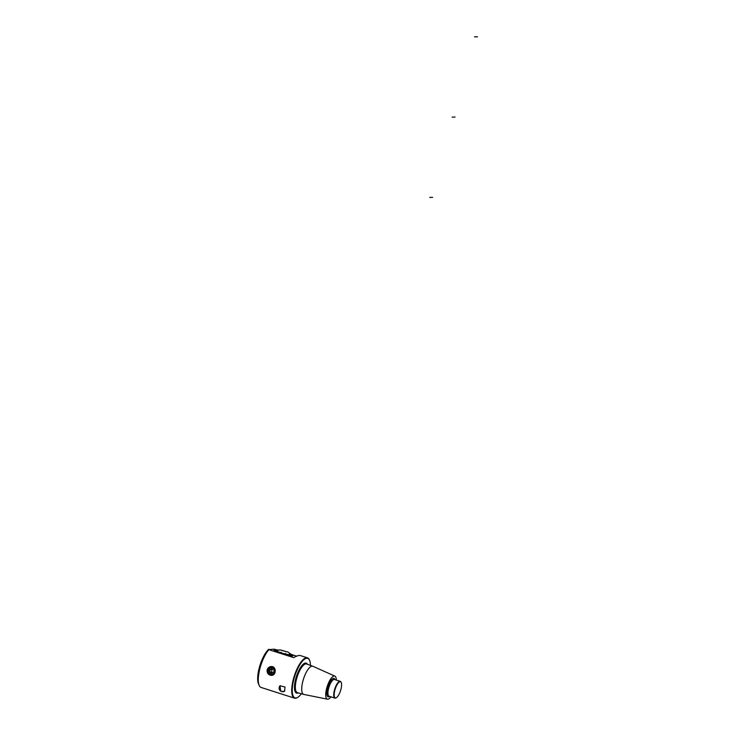 <?xml version="1.0" encoding="UTF-8"?>
<svg xmlns="http://www.w3.org/2000/svg" width="736" height="736" viewBox="0 0 736 736"><rect width="100%" height="100%" fill="white"/><g stroke="black" fill="none" stroke-linecap="round" stroke-linejoin="round"><path stroke-width="1.1" d="M297.5 697.498A21.169 6.992 -72.2 0 1 297.289 697.627A21.169 6.992 -72.2 0 1 295.338 698.271A21.169 6.992 -72.2 0 1 294.547 698.16A21.169 6.992 -72.2 0 1 294.336 675.869A21.169 6.992 -72.2 0 1 307.455 657.837L300.168 655.509C298.972 655.169 296.82 655.877 293.719 657.634L268.916 649.686L273.783 649.161L277.693 650.044M291.346 654.414L296.718 656.135M292.459 655.187A9.807 1.049 -164.4 0 1 292.588 655.27A9.807 1.049 -164.4 0 1 292.735 655.38L292.762 655.399A9.807 1.049 -164.4 0 1 292.9 655.564L291.622 654.663L292.956 655.666A9.872 1.058 -164.4 0 1 292.965 655.794L290.748 654.166L292.91 655.712A9.807 1.049 -164.4 0 1 292.79 655.804L292.836 655.896A9.872 1.058 -164.4 0 1 292.56 655.951L292.505 655.859A9.807 1.049 -164.4 0 0 292.762 655.813L292.818 655.905A9.872 1.058 -164.4 0 0 292.965 655.804L292.91 655.712M292.082 655.96A9.872 1.058 -164.4 0 1 291.576 655.932L291.53 655.84A9.807 1.049 -164.4 0 0 292.036 655.868L292.082 655.96M289.975 655.675L290.076 655.73A9.872 1.058 -164.4 0 0 290.812 655.84L290.886 655.85A9.872 1.058 -164.4 0 0 291.511 655.923L291.576 655.932M289.993 655.712A9.872 1.058 -164.4 0 1 289.174 655.564L289.147 655.482A9.807 1.049 -164.4 0 0 289.966 655.629L289.993 655.712M288.061 655.325L288.172 655.371A9.872 1.058 -164.4 0 0 289.073 655.546L289.174 655.564M288.061 655.344A9.872 1.058 -164.4 0 1 287.095 655.132L287.086 655.049A9.807 1.049 -164.4 0 0 288.052 655.261L288.061 655.344M285.844 654.819L285.964 654.865A9.872 1.058 -164.4 0 0 286.985 655.104L287.095 655.132M285.853 654.755L285.844 654.838A9.872 1.058 -164.4 0 1 284.795 654.571L284.804 654.488A9.807 1.049 -164.4 0 0 285.853 654.755L285.596 653.476L285.964 654.782A9.807 1.049 -164.4 0 0 286.976 655.022L286.985 655.104M283.48 654.221L283.498 654.138A9.807 1.049 -164.4 0 1 282.44 653.844L282.412 653.918A9.872 1.058 -164.4 0 0 283.48 654.221L283.608 654.249A9.872 1.058 -164.4 0 0 284.676 654.534L284.795 654.571M281.143 653.531L281.64 652.878L281.244 653.559A9.872 1.058 -164.4 0 0 282.293 653.881L282.633 653.172L282.412 653.908M281.115 653.531A9.872 1.058 -164.4 0 1 280.094 653.209L279.974 653.172A9.872 1.058 -164.4 0 1 278.999 652.86L279.054 652.786A9.807 1.049 -164.4 0 0 280.02 653.108L281.134 652.216L280.02 653.172M278.953 652.823L279.772 652.28L279.008 652.841M278.898 652.823A9.872 1.058 -164.4 0 1 277.987 652.501L278.042 652.436A9.807 1.049 -164.4 0 0 278.944 652.749M277.95 652.473L278.916 651.976L277.996 652.492M277.886 652.464A9.872 1.058 -164.4 0 1 277.049 652.16L276.966 652.124A9.872 1.058 -164.4 0 1 276.221 651.829L276.147 651.802A9.872 1.058 -164.4 0 1 275.503 651.526L277.785 651.02M275.522 651.507L275.439 651.498A9.872 1.058 -164.4 0 1 274.914 651.24L274.997 651.185A9.807 1.049 -164.4 0 0 275.522 651.434L277.785 650.974M274.933 651.231L274.859 651.213A9.872 1.058 -164.4 0 1 274.454 650.992L274.546 650.937A9.807 1.049 -164.4 0 0 274.942 651.158L274.859 651.213M274.473 650.974L274.418 650.964A9.872 1.058 -164.4 0 1 274.142 650.771L274.123 650.753A9.872 1.058 -164.4 0 1 273.976 650.587L273.967 650.569A9.872 1.058 -164.4 0 1 273.958 650.449L273.967 650.431A9.872 1.058 -164.4 0 1 274.04 650.366A9.872 1.058 -164.4 0 1 274.086 650.348M271.777 666.733A4.232 3.974 -91.3 0 0 271.961 675.17M274.151 667.782A4.232 3.974 -91.3 0 0 267.6 670.386A4.232 3.974 -91.3 0 0 273.636 674.553M301.374 693.754A20.774 6.863 -72.2 0 1 297.712 697.378A20.774 6.863 -72.2 0 1 295.808 698.004A20.774 6.863 -72.2 0 1 295.642 673.624A20.774 6.863 -72.2 0 1 309.58 660.321A20.774 6.863 -72.2 0 1 310.454 665.39M307.455 657.837A21.169 6.992 -72.2 0 1 309.378 659.861A21.169 6.992 -72.2 0 1 309.479 660.1M284.74 691.067A3.56 3.524 51.5 0 1 281.456 691.5L280.839 691.205A3.56 3.524 51.5 0 1 280.177 685.639M280.839 691.205L279.919 685.823L284.988 686.992L284.584 691.196L281.456 691.5M268.916 649.686A21.169 6.992 107.8 0 0 260.102 667.856A21.169 6.992 107.8 0 0 259.192 685.428A21.169 6.992 107.8 0 0 261.114 687.452L294.547 698.16M267.104 670.238C267.619 667.994 268.99 666.77 271.225 666.558C276.57 666.172 276.442 675.528 271.418 675.363L270.158 675.179C267.996 674.305 266.975 672.658 267.104 670.238M268.796 649.272A19.817 6.55 107.8 0 0 259.744 666.098A19.817 6.55 107.8 0 0 258.502 683.882L259.192 685.428M271.326 666.558A4.407 4.131 -91.3 0 0 270.351 675.17A4.407 4.131 -91.3 0 0 271.51 675.363M272.881 672.796L271.759 672.032L271.86 669.585L272.817 669.061M273.378 673.955A3.386 3.174 -91.3 0 0 273.617 668.095A3.386 3.174 -91.3 0 0 268.741 670.79A3.386 3.174 -91.3 0 0 273.378 673.955M272.007 668.509L269.974 669.631L269.882 672.069L271.814 673.394L273.847 672.272L273.948 669.824L272.007 668.509M269.974 669.631L271.86 669.585M269.882 672.069L271.759 672.032M336.343 680.073A12.116 4.002 107.8 0 0 334.871 676.126L312.883 666.282A14.794 4.885 107.8 0 0 312.782 666.246A14.794 4.885 107.8 0 0 309.893 667.267A14.794 4.885 107.8 0 0 302.551 682.484A14.794 4.885 107.8 0 0 303.756 694.416A14.794 4.885 107.8 0 0 303.867 694.444L327.483 699.2A12.116 4.002 107.8 0 0 330.979 696.845M334.871 676.126A12.116 4.002 107.8 0 0 332.424 676.936A12.116 4.002 107.8 0 0 326.37 689.54A12.116 4.002 107.8 0 0 327.483 699.2M336.223 697.765A8.804 2.907 -72.2 0 1 336.039 697.884A8.804 2.907 -72.2 0 1 334.898 698.105A8.804 2.907 -72.2 0 1 334.816 688.832A8.804 2.907 -72.2 0 1 340.271 681.334A8.804 2.907 -72.2 0 1 341.072 682.171A8.804 2.907 -72.2 0 1 341.154 682.373M336.922 697.277A8.464 2.797 107.8 0 0 340.74 690.064A8.464 2.797 107.8 0 0 341.237 682.557A8.464 2.797 107.8 0 0 335.22 688.96A8.464 2.797 107.8 0 0 336.407 697.664A8.464 2.797 107.8 0 0 336.922 697.277M291.511 655.923L291.465 655.831A9.807 1.049 -164.4 0 1 290.849 655.758L289.147 654.184L290.775 655.748A9.807 1.049 -164.4 0 1 290.048 655.638L290.076 655.73M289.073 655.546L289.046 655.463A9.807 1.049 -164.4 0 1 288.153 655.279L288.172 655.371M284.676 654.534L284.685 654.46A9.807 1.049 -164.4 0 1 283.627 654.175L283.618 653.531M282.32 653.807A9.807 1.049 -164.4 0 1 281.272 653.494L281.235 653.568M281.152 653.458A9.807 1.049 -164.4 0 1 280.14 653.145L281.134 652.216M277.941 652.4A9.807 1.049 -164.4 0 1 277.122 652.096L277.095 652.124M276.966 652.124L277.03 652.059A9.807 1.049 -164.4 0 1 276.294 651.774L276.23 651.82M276.147 651.802L276.212 651.737A9.807 1.049 -164.4 0 1 275.586 651.47M274.123 650.753L274.206 650.698A9.807 1.049 -164.4 0 1 274.068 650.541A9.807 1.049 -164.4 0 1 274.05 650.394A9.807 1.049 -164.4 0 1 274.123 650.32A9.807 1.049 -164.4 0 1 274.178 650.293L274.206 650.284A9.807 1.049 -164.4 0 1 274.454 650.238L274.491 650.238A9.807 1.049 -164.4 0 1 274.546 650.238A9.807 1.049 -164.4 0 1 274.602 650.228M273.958 650.449L276.708 650.192L273.967 650.431M285.936 654.847L285.596 653.476M281.64 652.878L281.272 653.494M282.633 653.172L282.44 653.844M283.627 654.175L283.756 653.485L283.498 654.138M284.804 654.488L284.639 653.724L284.685 654.46M284.758 653.761L284.777 654.552M287.086 655.049L286.7 654.23L286.976 655.022M286.7 654.23L287.049 655.104M288.153 655.279L287.491 654.405L288.052 655.261M287.601 654.433L288.116 655.344M289.147 655.482L288.346 654.58L289.046 655.463M290.048 655.638L289.119 654.718L289.966 655.629M291.53 655.84L290.462 654.902L291.465 655.831M292.091 655.868L290.886 654.92L292.036 655.868M292.505 655.859L291.29 654.92L292.468 655.859M292.79 655.804L291.52 654.865L292.762 655.813M275.632 650.385L274.059 650.523L275.641 650.403M274.206 650.698L275.761 650.56M275.779 650.55L274.234 650.716M274.5 650.909L276.009 650.744M276.009 650.716L274.546 650.937M274.997 651.185L276.432 650.955L274.942 651.158M276.212 651.737L277.454 651.47M277.454 651.415L276.294 651.774M277.03 652.059L278.144 651.756M278.144 651.691L277.122 652.096M278.916 651.976L278.042 652.436M279.772 652.28L279.054 652.786M287.73 652.004L280.398 649.916M286.276 651.682L281.796 650.431M286.497 651.691L281.492 650.219L286.497 651.691M432.667 197.349L429.732 197.414M455.078 117.07L452.143 117.134M477.498 36.8L474.554 36.864M298.255 692.889A15.732 5.198 -72.2 0 1 296.406 676.531A15.732 5.198 -72.2 0 1 307.418 664.277M312.782 666.246L306.599 663.982A15.06 4.977 107.8 0 0 303.664 665.022A15.06 4.977 107.8 0 0 296.185 680.524A15.06 4.977 107.8 0 0 297.418 692.659L303.756 694.416M329.599 696.403A9.651 3.192 -72.2 0 1 327.998 686.642A9.651 3.192 -72.2 0 1 334.972 679.632M340.271 681.334L334.484 679.475A8.804 2.907 107.8 0 0 329.029 686.973A8.804 2.907 107.8 0 0 329.112 696.247L334.898 698.105M309.58 660.321L309.378 659.861M280.388 649.962L274.546 650.238M287.748 651.921L292.588 655.27"/></g></svg>
